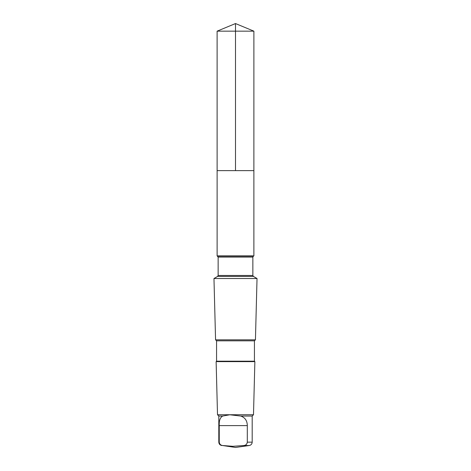 <?xml version="1.0" encoding="UTF-8"?>
<svg xmlns="http://www.w3.org/2000/svg" width="471" height="471" viewBox="0 0 471 471"><rect width="100%" height="100%" fill="white"/><g stroke="black" fill="none" stroke-linecap="round" stroke-linejoin="round"><path stroke-width="0.71" d="M229.654 170.62L253.881 170.62L253.887 31.163L217.113 31.163L217.119 170.62L253.881 170.62L253.881 255.871L217.119 255.871L217.119 170.62L229.654 170.62M222.671 416.052C220.122 417.518 218.98 420.703 219.245 425.625L219.245 442.145C219.51 444.124 220.622 445.248 222.589 445.519L232.921 446.308L243.96 445.519C245.921 445.254 247.034 444.129 247.304 442.145L247.304 425.625C247.234 420.715 245.05 417.524 240.758 416.052L229.783 414.774L222.671 416.052L218.809 416.052L217.508 414.751L216.13 361.622L254.87 361.622L254.434 361.186L216.566 361.186L216.566 340.821L215.565 339.821L213.969 278.514L257.031 278.514L253.41 276.424L217.59 276.424L218.138 275.482L218.138 257.089L217.119 255.871M254.434 361.186L254.434 340.821L255.435 339.821L215.565 339.821M254.434 340.821L216.566 340.821M222.589 445.519L235.5 447.45L249.259 445.519C251.072 445.119 252.05 443.994 252.191 442.145L252.191 416.052L253.492 414.751L217.508 414.751M252.191 416.052L240.758 416.052M235.5 170.62L235.5 23.55L217.113 31.163M219.245 442.145L218.809 442.145L218.809 416.052M253.41 276.424L252.862 275.482L252.862 257.089L253.41 256.147L217.59 256.147M252.862 257.089L218.138 257.089M252.862 275.482L218.138 275.482M252.191 442.145L247.304 442.145M249.259 445.519L243.96 445.519M247.304 425.625L219.245 425.625M235.5 23.55L253.887 31.163M218.809 442.145C218.95 443.994 219.928 445.119 221.741 445.519M253.41 256.147L253.881 255.871M217.59 276.424L213.969 278.514M255.435 339.821L257.031 278.514M216.566 361.186L216.13 361.622M253.492 414.751L254.87 361.622"/></g></svg>
